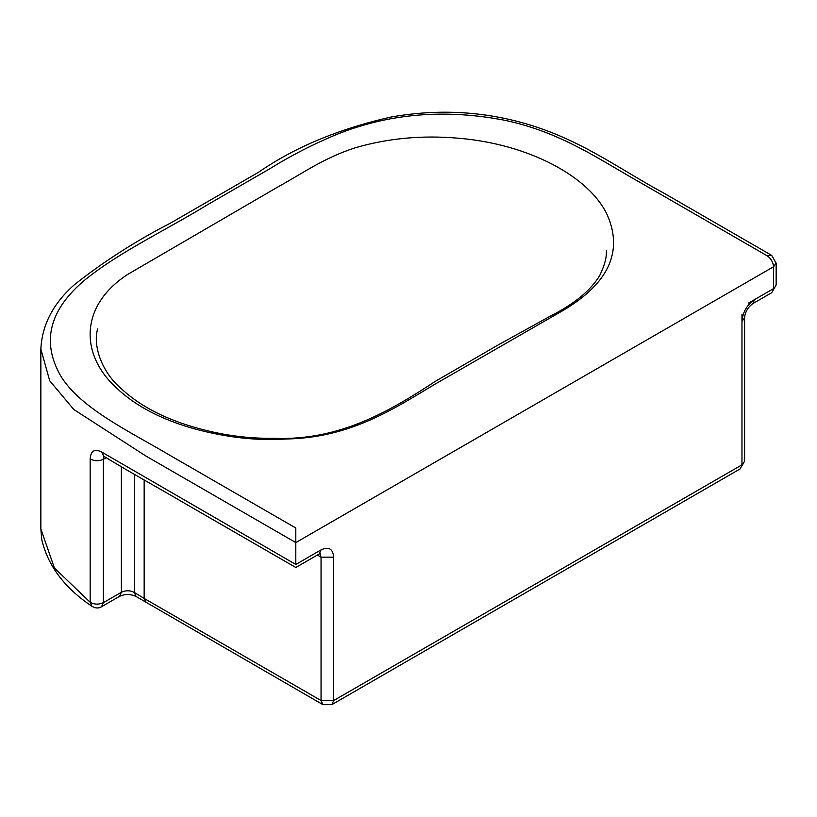 <?xml version="1.0" encoding="UTF-8"?>
<svg xmlns="http://www.w3.org/2000/svg" width="817" height="817" viewBox="0 0 817 817"><rect width="100%" height="100%" fill="white"/><g stroke="black" fill="none" stroke-linecap="round" stroke-linejoin="round"><path stroke-width="1.23" d="M116.862 388.3C79.096 354.139 80.189 305.241 127.626 274.461L276.401 187.808C303.178 173.061 323.869 157.865 355.436 147.734C387.881 138.257 422.083 135.071 458.051 138.196C527.935 143.843 589.282 176.145 607.348 215.116C623.361 251.932 608.389 283.836 562.443 310.838L434.45 384.49C393.314 409.143 350.258 437.83 286.154 439.005C257.498 440.955 226.932 437.585 194.477 428.864C161.429 419.509 135.551 405.988 116.862 388.3M317.353 555.039L321.05 557.174L333.683 557.174L333.683 700.547L321.05 700.547L322.909 704.642L136.122 596.522L134.305 592.448L134.305 474.299M333.683 557.174C332.938 548.748 328.72 546.318 321.05 549.882L295.805 564.465C295.805 568.458 295.805 568.458 295.805 564.465L295.805 528.007L170.457 455.641C129.923 431.55 81.189 408.919 60.918 376.32C40.973 341.731 49.296 309.337 85.887 279.138C120.773 251.238 166.219 230.016 207.406 204.801L270.049 168.598C290.515 155.833 312.554 144.517 336.155 134.652C388.463 113.512 444.571 108.712 504.487 120.232C561.034 131.986 600.005 159.999 641.866 183.468L767.224 255.833C771.054 258.529 773.158 262.175 773.536 266.771L773.536 288.646L754.591 299.584C746.922 304.874 742.714 312.165 741.969 321.449L741.969 464.832L333.683 700.547L331.835 704.642L322.909 704.642M103.391 455.866L102.207 452.332C94.813 448.39 90.789 450.575 90.156 458.888C94.374 461.217 98.786 461.35 103.381 459.277L103.973 456.366M144.16 479.926L144.16 598.422L134.305 592.448C130.087 590.272 125.777 590.211 121.376 592.264L119.527 596.349L101.533 606.735L103.381 602.65C98.755 604.733 94.343 604.611 90.156 602.272L91.923 606.296C64.482 587.903 47.754 565.609 41.728 539.404L40.85 528.885L54.402 567.978L90.156 602.272L90.156 458.888M741.969 314.157L741.969 321.449L744.583 317.803L744.583 461.186L740.12 468.917L331.835 704.642M776.15 285L771.687 292.731L776.15 285L776.15 263.125L773.536 266.771L295.805 542.59L145.681 455.896L73.785 409.491L49.725 380.783L40.85 349.053C42.076 324.829 53.238 303.403 74.337 284.765C103.371 261.736 135.561 241.097 170.906 222.867L258.683 172.183C294.467 147.397 338.422 129.045 390.557 117.137C434.348 109.264 477.169 110.826 518.999 121.825C578.518 137.532 617.795 168.343 663.312 192.812L771.687 255.394L776.15 263.125M767.224 255.833L771.687 255.394M319.886 553.62L321.05 557.174L321.05 700.547L144.16 598.422L146.008 602.507M106.108 457.704L103.381 459.277L103.381 602.65L121.376 592.264L121.376 466.854M319.202 553.089L320.458 553.446L319.202 553.967L321.05 549.882M102.207 452.332L295.805 564.465M744.583 317.803L744.583 317.803C745.043 312.145 747.769 307.427 752.743 303.669L771.687 292.731M748.28 303.23L754.591 299.584L752.743 303.669M606.337 250.37C606.878 256.906 604.682 265.27 599.749 275.472C590.711 290.484 574.218 304.036 550.27 316.148L498.666 344.662L435.675 381.141C390.822 410.451 340.495 440.823 274.287 438.351C251.136 438.606 228.362 435.961 205.955 430.385C170.161 421.572 142.178 407.887 122.019 389.341C99.776 370.765 92.975 342.915 97.723 328.863L97.703 328.924M119.527 596.349C124.991 593.857 130.526 593.918 136.122 596.512M104.035 456.407C136.531 476.127 150.971 483.541 188.053 505.274L295.805 567.478L319.202 553.967M40.85 528.885L40.85 349.053M101.533 606.735C98.704 608.522 95.507 608.379 91.923 606.296M740.12 468.917L744.583 461.186"/></g></svg>
